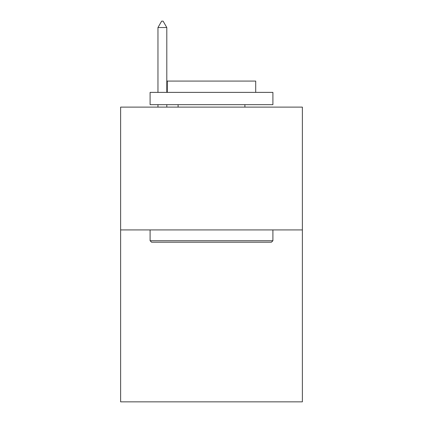 <?xml version="1.0" encoding="UTF-8"?>
<svg xmlns="http://www.w3.org/2000/svg" width="423" height="423" viewBox="0 0 423 423"><rect width="100%" height="100%" fill="white"/><g stroke="black" fill="none" stroke-linecap="round" stroke-linejoin="round"><path stroke-width="0.63" d="M302.376 229.922L302.376 401.85L120.624 401.85L120.624 107.114L302.376 107.114L302.376 229.922L120.624 229.922M151.571 242.199L150.096 240.729L272.904 240.729L271.429 242.199L151.571 242.199M272.904 92.378L272.904 104.661L150.096 104.661L150.096 92.378L272.904 92.378M167.291 92.378L167.291 81.079L255.709 81.079L255.709 92.378M272.904 229.922L272.904 240.729M150.096 229.922L150.096 240.729M244.901 104.661L244.901 107.114M178.099 104.661L178.099 107.114M166.799 27.537L163.114 21.15L161.639 21.15L157.959 27.537L166.799 27.537L166.799 92.378M166.799 104.661L166.799 107.114M157.959 27.537L157.959 92.378M157.959 104.661L157.959 107.114"/></g></svg>
